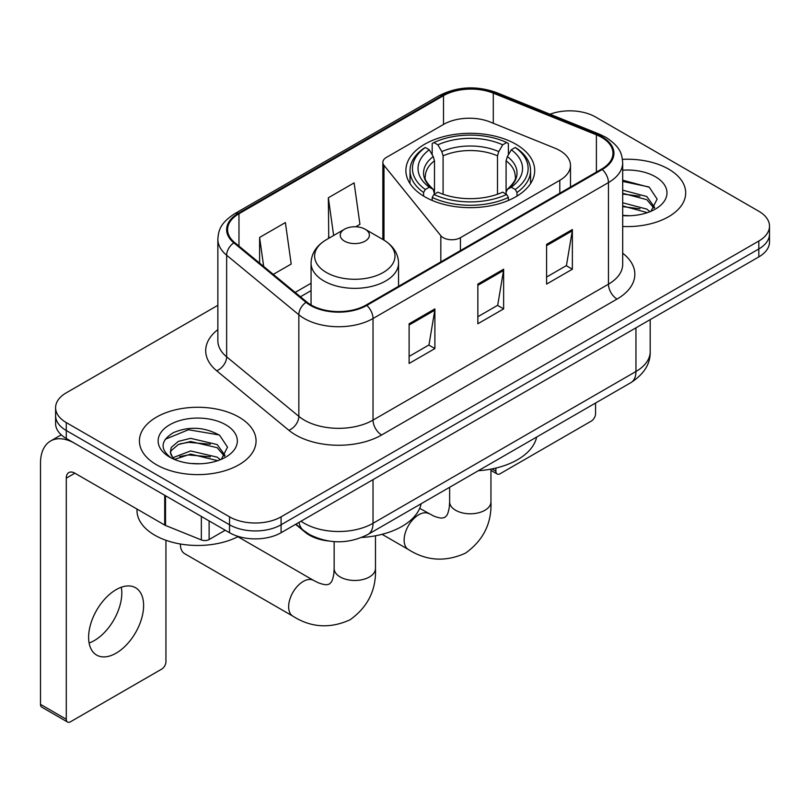<?xml version="1.0" encoding="UTF-8"?>
<svg xmlns="http://www.w3.org/2000/svg" width="810" height="810" viewBox="0 0 810 810"><rect width="100%" height="100%" fill="white"/><g stroke="black" fill="none" stroke-linecap="round" stroke-linejoin="round"><path stroke-width="1.21" d="M559.801 150.549A36.45 21.05 0 0 0 554.941 148.19L490.252 122.037A36.45 21.05 0 0 0 443.566 124.396L386.4 157.403A12.15 7.017 0 0 0 382.846 162.364A12.15 7.017 0 0 0 383.981 165.331L440.822 235.7A12.15 7.017 0 0 0 460.424 237.694L559.801 180.316A36.45 21.05 0 0 0 570.483 165.432A36.45 21.05 0 0 0 559.801 150.549M515.828 144.19A64.405 37.179 0 0 0 445.642 136.131A64.405 37.179 0 0 0 405.891 170.485A64.405 37.179 0 0 0 424.754 196.769A64.405 37.179 0 0 0 494.94 204.829A64.405 37.179 0 0 0 534.691 170.485A64.405 37.179 0 0 0 515.828 144.19M328.435 540.989A36.45 21.05 180 0 1 305.37 532.383L295.609 524.333M217.86 305.309L66.278 392.82A36.45 21.05 0 0 0 55.596 407.703L55.596 423.579A36.45 21.05 0 0 0 66.278 438.463L229.534 532.717A36.45 21.05 0 0 0 281.09 532.717L758.818 256.902A36.45 21.05 0 0 0 769.5 242.018L769.5 234.08A36.45 21.05 0 0 1 758.818 248.964A36.45 21.05 0 0 0 769.5 234.08L769.5 226.142A36.45 21.05 0 0 0 758.818 211.258L595.563 117.004A36.45 21.05 0 0 0 550.01 114.21M55.596 407.703A36.45 21.05 0 0 0 66.278 422.587L229.534 516.841A36.45 21.05 0 0 0 281.09 516.841L281.09 524.779L758.818 248.964L281.09 524.779A36.45 21.05 0 0 1 229.534 524.779A36.45 21.05 0 0 0 281.09 524.779L281.09 532.717M66.278 422.587L66.278 430.525L229.534 524.779L66.278 430.525A36.45 21.05 0 0 1 55.596 415.641A36.45 21.05 0 0 0 66.278 430.525L66.278 438.463M668.604 169.098A58.33 33.676 0 0 0 622.455 159.347A58.33 33.676 0 0 1 668.604 169.098A58.33 33.676 0 0 1 685.685 192.901A58.33 33.676 0 0 0 668.604 169.098M238.98 417.13A58.33 33.676 0 0 0 175.416 409.83A58.33 33.676 0 0 0 139.411 440.944A58.33 33.676 0 0 0 156.502 464.758A58.33 33.676 0 0 0 220.057 472.058A58.33 33.676 0 0 0 256.071 440.944A58.33 33.676 0 0 0 238.98 417.13A58.33 33.676 0 0 0 175.416 409.83A58.33 33.676 0 0 0 139.411 440.944A58.33 33.676 0 0 0 156.502 464.758A58.33 33.676 0 0 0 220.057 472.058A58.33 33.676 0 0 0 256.071 440.944A58.33 33.676 0 0 0 238.98 417.13M601.587 137.346A38.88 22.447 180 0 1 612.967 153.222A38.88 22.447 180 0 1 601.587 169.088L366.15 305.016A38.88 22.447 180 0 1 306.808 302.019L234.617 242.494A38.88 22.447 180 0 1 227.58 229.625A38.88 22.447 180 0 1 238.97 213.749L443.495 95.661A38.88 22.447 180 0 1 493.29 93.15L596.393 134.825A38.88 22.447 180 0 1 601.587 137.346M602.265 136.951A39.852 23.014 0 0 0 596.95 134.369L493.847 92.694A39.852 23.014 0 0 0 442.807 95.266L238.282 213.354A39.852 23.014 0 0 0 233.817 242.818L306.008 302.343A39.852 23.014 0 0 0 366.839 305.41L602.265 169.493A39.852 23.014 0 0 0 602.265 136.951M409.111 323.767L409.111 363.457L434.889 348.573L434.889 308.883L409.111 323.767M409.111 356.42L428.966 344.949L434.788 310.21A9.72 5.609 -120 0 0 434.889 308.883M428.794 345.05L434.889 348.573M546.588 244.397L546.588 284.087L572.366 269.203L572.366 229.513L546.588 244.397M546.588 277.04L566.443 265.579L572.265 230.83A9.72 5.609 -120 0 0 572.366 229.513M566.271 265.68L572.366 269.203M477.849 284.087L477.849 323.767L503.628 308.893L503.628 269.203L477.849 284.087M477.849 316.73L497.704 305.269L503.526 270.52A9.72 5.609 -120 0 0 503.628 269.203M497.532 305.37L503.628 308.893M622.688 226.476A58.33 33.676 0 0 0 685.685 192.901A58.33 33.676 0 0 1 622.688 226.476M281.09 516.841L758.818 241.026A36.45 21.05 0 0 0 769.5 226.142M273.284 274.377L291.205 264.04L285.383 222.568L259.605 237.452L259.605 263.108M355.752 226.77L359.944 224.35L354.122 182.888L328.344 197.772L328.759 237.219M329.903 237.644L328.344 237.057M328.344 197.772L333.639 235.487M259.605 237.452L263.675 266.46M622.688 215.359L629.937 215.723M622.688 202.763L646.775 209.101L649.985 211.673M622.688 205.912L647.352 212.645M622.688 190.158L646.775 196.506L654.662 207.4M622.688 193.306L646.775 199.655L654.045 208.221M622.688 215.622A39.609 22.872 0 0 0 655.371 209.081A39.609 22.872 0 0 0 655.371 176.732A39.609 22.872 0 0 0 622.688 170.191M650.926 211.288L657.133 199.108L649.286 187.272L622.688 180.195M622.688 181.42L648.749 186.918M622.688 194.025L639.981 196.182M622.688 206.621L639.981 208.777M491.933 468.919L495.892 471.207A6.075 3.503 120 0 0 497.158 473.992A6.075 3.503 120 0 0 500.195 473.688L591.27 421.109A6.075 3.503 120 0 0 595.563 413.667L595.563 403.026M495.892 471.207L495.892 468.058M423.589 196.091L423.589 192.476L425.321 189.499A57.844 33.392 0 0 1 425.321 147.491L429.3 149.789A52.255 30.162 0 0 0 429.3 187.201L433.228 189.439L434.494 194.127M434.494 192.213L434.494 160.795L433.228 156.563L429.3 149.789M432.186 154.771L432.186 143.522L433.917 142.53A57.844 33.392 0 0 1 506.665 142.53L502.696 144.828A52.255 30.162 0 0 0 437.886 144.828L441.815 151.602L443.09 155.834L443.09 194.248M497.492 194.248L497.492 155.834L498.768 151.602L502.696 144.828M478.325 470.721A66.835 38.586 0 0 0 536.635 437.056M432.186 197.438A60.274 34.8 0 0 0 508.397 197.438L506.665 194.461A57.844 33.392 0 0 1 433.917 194.461L432.186 197.438L432.186 200.455M508.397 200.455L508.397 197.438M425.321 147.491L423.589 148.483A60.274 34.8 0 0 0 410.022 170.485A60.274 34.8 0 0 0 423.589 192.476M506.665 142.53L508.397 143.522L508.397 154.771M433.917 194.461L437.886 192.162A52.255 30.162 0 0 0 502.696 192.162L506.665 194.461M429.3 187.201L425.321 189.499M437.886 144.828L433.917 142.53M433.228 156.563A46.737 26.983 0 0 0 433.228 189.439L433.441 189.581C426.809 183.161 424.096 178.797 425.331 176.509A44.965 25.96 0 0 1 434.494 160.795M516.993 192.476A60.274 34.8 0 0 0 530.56 170.485A60.274 34.8 0 0 0 516.993 148.483L515.261 147.491A57.844 33.392 0 0 1 515.261 189.499L516.993 192.476L516.993 196.091M515.261 189.499L511.282 187.201A52.255 30.162 0 0 0 511.282 149.789L515.261 147.491M511.282 149.789L507.354 156.563L506.088 160.795L506.088 192.213L507.354 189.439L511.282 187.201M506.088 160.795A44.965 25.96 0 0 1 515.251 176.509C516.476 178.818 513.773 183.171 507.141 189.581L507.354 189.439A46.737 26.983 0 0 0 507.354 156.563M506.088 194.127L506.088 192.213M180.387 544.229L180.387 544.016A20.655 11.927 120 0 0 180.387 544.229A20.655 11.927 120 0 0 184.66 553.686L292.926 616.197A20.655 11.927 -60 0 1 289.757 599.643A20.655 11.927 -60 0 1 303.254 581.438A20.655 11.927 -60 0 1 313.581 580.416L318.148 582.704C322.542 584.354 325.569 584.992 327.21 584.638L329.376 584.02L330.996 582.451C332.13 581.205 333.082 578.269 333.852 573.632L334.155 568.539A20.655 11.927 180 0 0 340.2 576.973A20.655 11.927 180 0 0 369.421 576.973A20.655 11.927 180 0 0 375.465 568.539C376.346 589.913 367.872 607.004 350.041 619.802C330.045 628.854 311.01 627.649 292.926 616.197M344.503 241.127A14.58 8.414 0 0 0 365.118 241.127A14.58 8.414 0 0 0 365.118 229.22L383.221 239.669A40.186 23.196 0 0 1 383.221 272.484A40.186 23.196 0 0 1 326.389 272.484A40.186 23.196 0 0 1 326.389 239.669C316.497 245.552 311.384 253.358 311.06 263.088A43.75 25.252 0 0 0 323.878 280.949A43.75 25.252 0 0 0 371.547 286.426A43.75 25.252 0 0 0 398.55 263.088C398.226 253.358 393.123 245.552 383.221 239.669L365.118 229.22A14.58 8.414 0 0 0 344.503 229.22A14.58 8.414 0 0 0 344.503 241.127M361.736 537.465A66.835 38.586 0 0 0 421.159 503.729M121.308 587.24A38.88 22.447 -60 0 1 94.304 640.578A38.88 22.447 -60 0 1 89.11 643.008M116.114 653.174A38.88 22.447 120 0 0 141.517 618.901A38.88 22.447 120 0 0 135.553 587.746A38.88 22.447 120 0 0 116.114 589.67A38.88 22.447 120 0 0 90.71 623.933A38.88 22.447 120 0 0 96.674 655.098A38.88 22.447 120 0 0 116.114 653.174M209.122 520.931L209.122 539.541L225.241 530.236M164.714 495.295L74.874 443.424A48.61 28.066 -120 0 0 50.564 441.015A48.61 28.066 -120 0 0 40.5 463.269L40.5 704.366L66.278 719.25L66.278 478.153A12.15 7.017 60 0 1 68.789 472.584A12.15 7.017 60 0 1 74.874 473.192L164.714 525.062L164.714 495.295A6.075 3.503 0 0 0 165.523 495.69M66.278 719.25A6.075 3.503 120 0 0 67.534 722.024L41.755 707.15A6.075 3.503 -60 0 1 40.5 704.366M67.534 722.024A6.075 3.503 120 0 0 70.571 721.73L161.656 669.141A6.075 3.503 120 0 0 165.949 661.699L165.949 540.29M209.122 539.541A6.075 3.503 180 0 1 201.346 539.936L165.523 525.457A6.075 3.503 180 0 1 164.714 525.062M136.981 509.055L136.981 510.391A60.76 35.073 0 0 0 154.781 535.197A60.76 35.073 0 0 0 238.373 536.473M191.15 463.492L200.313 463.765M172.945 457.68L190.633 450.937L217.161 457.144L220.371 459.716M174.575 459.381L190.633 454.086L217.738 460.688M173.219 458.905L170.383 452.253A27.459 15.856 0 0 0 174.818 459.594M170.383 452.253L171.214 447.444L178.321 441.389L190.633 438.342L217.161 444.538L225.048 455.443M170.454 452.638L171.214 450.603L178.321 444.538L190.633 441.49L217.161 447.687L224.431 456.253M221.312 459.331L227.519 447.14L219.662 435.314C204.606 426.931 189.206 426.04 173.441 432.631C160.512 440.62 159.702 449.003 171.001 457.802L171.143 457.893M225.747 424.774A39.609 22.872 0 0 0 169.725 424.774A39.609 22.872 0 0 0 169.725 457.113A39.609 22.872 0 0 0 225.757 457.113A39.609 22.872 0 0 0 225.747 424.774M165.21 439.283L188.467 429.745L219.125 434.95M179.739 443.931L188.467 442.341L210.357 444.214M179.739 456.526L188.467 454.947L210.357 456.82M305.37 531.866L305.37 532.383M383.981 165.331L383.981 240.114M440.822 235.7L440.822 261.913M460.424 237.694L460.424 250.594M559.801 180.316L559.801 193.215M301.016 521.205A48.61 28.066 0 0 0 304.287 523.29A48.61 28.066 0 0 0 373.025 523.29L635.951 371.496A48.61 28.066 0 0 0 650.187 351.651C650.541 363.71 644.122 374.038 630.919 382.624L367.993 534.418A24.3 14.033 60 0 0 373.025 523.29L373.025 479.642M635.951 327.837L635.951 371.496A24.3 14.033 60 0 1 630.919 382.624M299.052 522.349A24.3 16.251 129.5 0 0 303.284 530.246L295.903 524.161M758.818 256.902L758.818 241.026M229.534 532.717L229.534 516.841M622.688 253.216A60.76 35.073 180 0 1 617.048 299.062L381.621 434.99A12.15 7.017 60 0 1 373.025 420.106L608.452 284.188A48.61 28.066 0 0 0 622.688 264.343L622.688 162.739A48.61 28.066 180 0 1 608.452 182.584A12.15 7.017 -120 0 0 602.265 169.493M381.621 434.99A60.76 35.073 180 0 1 295.69 434.99A60.76 35.073 180 0 1 288.886 430.302L216.695 370.788A60.76 35.073 180 0 1 217.86 329.619M304.287 420.106A48.61 28.066 0 0 0 373.025 420.106L373.025 318.512A48.61 28.066 180 0 1 298.839 314.766L226.648 255.241A48.61 28.066 180 0 1 217.86 239.142L217.86 340.747A48.61 28.066 0 0 0 226.648 356.835L298.839 416.36A48.61 28.066 0 0 0 304.287 420.106M622.688 162.739C621.908 154.396 621.138 147.44 605.941 137.335L599.552 134.237A12.15 5.69 112 0 0 596.95 134.369M599.552 134.237L496.459 92.563C476.32 85.435 457.225 86.468 439.142 95.661A12.15 7.017 60 0 1 442.807 95.266M238.282 213.354A12.15 7.017 -120 0 0 234.617 213.739C219.874 223.408 218.538 230.678 217.86 239.142M233.817 242.818A12.15 8.13 129.5 0 0 226.648 255.241L226.648 356.835A12.15 8.13 -50.5 0 1 216.695 370.788M496.459 92.563A12.15 5.69 112 0 0 493.847 92.694M306.008 302.343A12.15 8.13 129.5 0 0 298.839 314.766L298.839 416.36A12.15 8.13 -50.5 0 1 288.886 430.302M366.839 305.41A12.15 7.017 60 0 1 373.025 318.512L608.452 182.584L608.452 284.188A12.15 7.017 60 0 0 617.048 299.062M238.97 213.749L238.97 246.088M596.393 134.825L596.393 172.095M493.29 93.15L493.29 123.272M443.495 95.661L443.495 124.436M311.06 283.247L295.164 292.42M477.849 285.343L503.526 270.52M546.588 245.653L572.265 230.83M409.111 325.033L434.788 310.21M490.951 469.111L490.951 501.866A20.655 11.927 180 0 1 484.896 510.3A20.655 11.927 180 0 1 455.686 510.3A20.655 11.927 180 0 1 449.631 501.866L449.337 506.959C448.558 511.596 447.606 514.532 446.472 515.778L444.862 517.347L442.695 517.965C441.045 518.319 438.028 517.681 433.623 516.031L419.691 508.336M490.951 501.866C491.832 523.24 483.357 540.331 465.517 553.129C445.53 562.18 426.495 560.976 408.412 549.524A20.655 11.927 -60 0 1 405.243 532.97A20.655 11.927 -60 0 1 418.74 514.765A20.655 11.927 -60 0 1 429.067 513.742M497.492 155.834A44.965 25.96 0 0 0 443.09 155.834M498.768 151.602A46.737 26.983 0 0 0 441.815 151.602M66.278 478.153L74.874 473.192M165.523 495.76L165.523 525.457M201.346 539.936L201.346 516.446M382.846 162.364L382.846 239.446M570.483 165.432L570.483 187.049M367.993 534.418C348.432 544.249 328.88 544.249 309.319 534.418L303.284 530.246M650.187 351.651L650.187 319.616M439.142 95.661L234.617 213.739M311.06 290.648L300.439 296.774M497.158 473.992L490.951 470.408M408.412 549.524L382.067 534.317M410.022 183.586L410.022 170.485M530.56 183.586L530.56 170.485M449.631 487.286L449.631 501.866M375.465 535.785L375.465 568.539M398.55 286.305L398.55 263.088M311.06 304.965L311.06 263.088M344.503 229.22L326.389 239.669M313.581 580.416L237.897 536.716M334.155 541.627L334.155 568.539M50.564 441.015L61.256 434.849"/></g></svg>
